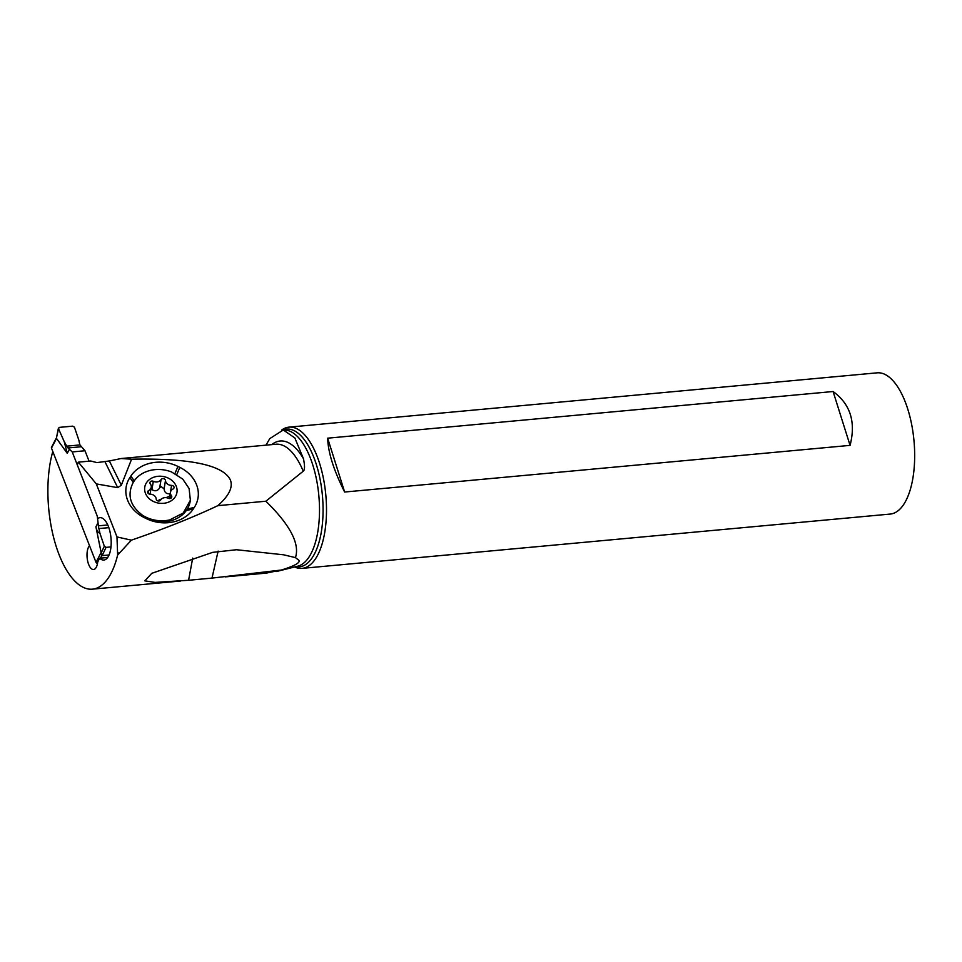 <?xml version="1.0" encoding="UTF-8"?>
<svg xmlns="http://www.w3.org/2000/svg" width="962" height="962" viewBox="0 0 962 962"><rect width="100%" height="100%" fill="white"/><g stroke="black" fill="none" stroke-linecap="round" stroke-linejoin="round"><path stroke-width="1.44" d="M97.511 563.383A1.419 1.07 -152.6 0 1 96.02 562.361L51.479 448.1A1.419 1.07 -152.6 0 1 51.503 447.33L56.145 438.359M64.25 441.726L58.502 428.691L56.385 438.227L67.268 453.355L64.25 441.726A58.862 44.18 -152.6 0 1 66.715 446.152L68.013 447.967L66.715 446.152A58.862 44.18 -152.6 0 0 64.25 441.726L58.502 428.691L59.319 427.381L72.715 426.154L74.447 427.224L72.715 426.154L59.319 427.381L58.502 428.691L59.319 427.381M56.385 438.227L58.429 428.066M84.993 450.757L89.057 461.171L84.993 450.757L79.942 444.925A58.862 44.18 -152.6 0 1 78.92 440.368L74.447 427.224L78.92 440.368A58.862 44.18 -152.6 0 0 79.942 444.925L84.993 450.757L72.234 451.936L97.246 516.089L98.04 522.703L97.246 516.089L72.234 451.936L68.013 447.967L72.234 451.936M98.04 522.703L98.364 525.829L98.04 522.703L95.911 526.827L101.13 552.489L96.02 562.361M109.067 554.978L102.14 555.615L101.178 553.775L101.888 555.387L100.445 558.152M95.911 526.827C96.681 530.615 98.004 532.707 99.88 533.128L104.341 546.272L106.085 547.354L110.991 546.897L106.085 547.354L102.14 555.615M101.13 552.489L101.178 553.775M107.78 524.963L98.364 525.829L98.846 528.571A58.862 44.18 -152.6 0 1 99.88 533.128L104.341 546.272L106.085 547.354M265.981 445.153L269.781 438.612L283.309 429.978L294.853 437.95L303.475 458.754C304.918 465.957 304.846 470.105 303.246 471.2L265.849 501.226C284.427 519.312 300.974 540.993 295.442 557.611L283.574 554.797L236.472 549.735L212.698 552.356L151.78 573.316L144.841 580.868L155.038 582.407L188.588 580.278L192.701 558.092M295.442 557.611L298.809 560.233C300.625 562.566 294.805 565.836 281.373 570.033L265.873 573.148M218.133 551.094L211.989 578.102L281.373 570.033M211.989 578.102L188.588 580.278M52.802 451.479A84.247 36.135 -95.3 0 0 51.756 455.459A84.247 36.135 -95.3 0 0 56.061 546.055A84.247 36.135 -95.3 0 0 92.436 589.165A84.247 36.135 -95.3 0 0 117.641 555.05L131.373 540.163C164.538 528.739 193.35 517.243 217.833 505.663L265.849 501.226M105.026 461.856L117.725 487.662L121.308 485.221L109.367 460.954L96.921 462.602L90.801 461.014L78.367 462.157L77.91 463.035A3.547 1.515 -95.3 0 0 77.477 465.38M109.367 460.954L121.08 458.537L131.59 459.187C190.308 458.092 223.256 465.043 230.411 480.038C233.141 487.289 228.944 495.827 217.833 505.663M117.725 487.662L96.308 483.898L78.367 462.157M97.751 518.542A21.272 9.127 84.7 0 1 99.952 517.664A21.272 9.127 84.7 0 1 110.029 531.89A21.272 9.127 84.7 0 1 108.586 555.988A21.272 9.127 84.7 0 1 103.86 560.04A21.272 9.127 84.7 0 1 99.651 558.225L97.715 561.976A12.41 5.327 84.7 0 1 96.32 567.159A12.41 5.327 84.7 0 1 93.567 569.516A12.41 5.327 84.7 0 1 87.686 561.219A12.41 5.327 84.7 0 1 88.528 547.162A12.41 5.327 84.7 0 1 89.538 545.719M96.308 483.898L116.979 536.94L117.641 555.05M107.672 557.491L99.651 558.225M116.979 536.94L131.373 540.163M121.308 485.221L131.59 459.187M129.882 477.573L130.868 476.058A34.969 28.956 -170.4 0 1 177.934 466.426L179.81 467.352A34.969 28.956 -170.4 0 1 194.288 507.419L193.29 508.934A34.969 28.956 -170.4 0 1 146.224 518.566L144.348 517.64A34.969 28.956 -170.4 0 1 129.882 477.573L133.249 482.371C126.864 494.949 130.074 506 142.893 515.524A30.844 25.541 9.6 0 0 169.637 519.937L183.237 513.035L190.368 500.24L189.093 488.516L182.744 479.088L171.489 471.921C164.514 469.3 157.491 468.795 150.445 470.37C143.362 472.126 137.963 475.613 134.235 480.868L133.249 482.371M190.368 500.24L190.163 501.418A30.844 25.541 -170.4 0 1 169.444 521.115C162.205 522.45 155.086 521.512 148.112 518.29L142.893 515.524M155.724 476.659A16.306 13.504 9.6 0 0 145.442 493.265A16.306 13.504 9.6 0 0 165.969 502.934A16.306 13.504 9.6 0 0 176.262 486.315A16.306 13.504 9.6 0 0 155.724 476.659M151.527 481.096A2.345 1.936 -170.4 0 1 153.319 481.301A5.76 4.774 9.6 0 0 157.732 481.806A5.76 4.774 9.6 0 0 161.075 479.557A2.345 1.936 -170.4 0 1 165.488 480.543A5.76 4.774 9.6 0 0 171.585 485.389A2.345 1.936 -170.4 0 1 173.004 489.033A5.76 4.774 9.6 0 0 170.454 492.255A5.76 4.774 9.6 0 0 171.368 495.622A2.345 1.936 -170.4 0 1 168.374 498.292A5.76 4.774 9.6 0 0 163.961 497.775A5.76 4.774 9.6 0 0 160.63 500.036A2.345 1.936 -170.4 0 1 156.205 499.037A5.76 4.774 9.6 0 0 150.108 494.191A2.345 1.936 -170.4 0 1 148.689 490.548A5.76 4.774 9.6 0 0 151.238 487.337A5.76 4.774 9.6 0 0 150.325 483.958A2.345 1.936 -170.4 0 1 151.527 481.096M150.192 489.021L151.924 489.598C155.086 491.594 157.66 491.017 159.668 487.854L161.087 486.568L164.081 488.84C164.502 492.556 166.534 494.167 170.178 493.686L171.585 485.389M288.997 427.14L877.164 372.835A70.923 30.423 84.7 0 1 911.639 424.374A70.923 30.423 84.7 0 1 903.162 505.23A70.923 30.423 84.7 0 1 890.199 514.069L302.044 568.374A70.923 30.423 -95.3 0 0 314.995 559.523A70.923 30.423 -95.3 0 0 323.472 478.667A70.923 30.423 -95.3 0 0 288.997 427.14A70.923 30.423 -95.3 0 0 281.734 430.002M294.576 566.979A70.923 30.423 -95.3 0 0 302.044 568.374M344.637 492.027L850.071 445.37C856.048 422.09 850.384 404.136 833.092 391.522L327.657 438.179C328.066 452.356 333.73 470.31 344.637 492.027L327.657 438.179M850.071 445.37L833.092 391.522M98.364 525.829L98.846 528.571A58.862 44.18 -152.6 0 1 99.88 533.128M51.479 448.1L56.59 438.239M79.942 444.925L66.715 446.152M68.013 447.967L80.892 446.777M67.268 453.355L69.408 449.242M101.13 553.018L104.341 546.272M98.846 528.571L108.838 527.657M283.309 429.954L285.233 430.074A68.494 29.377 84.7 0 1 316.991 482.058A68.494 29.377 84.7 0 1 308.393 557.96A68.494 29.377 84.7 0 1 297.799 566.173L276.719 571.452M121.08 458.537L276.01 444.228A70.923 30.423 84.7 0 1 303.246 471.2M117.833 552.861L118.927 553.102M144.348 517.64L146.188 517.376M130.868 476.058L134.235 480.868M174.964 473.484L177.934 466.426M153.319 481.301L151.924 489.598M161.075 479.557L159.668 487.854M165.488 480.543L164.081 488.84M171.368 495.622L170.935 498.172M148.689 490.548L148.196 493.434M169.805 496.079A27.742 13.937 -21.3 0 1 166.029 497.643M161.327 499.158A27.742 13.937 -21.3 0 1 159.175 499.687M179.81 467.352L176.816 474.458M187.337 508.994L194.288 507.419M146.224 518.566L148.112 518.29M193.29 508.934L186.327 510.509M303.475 458.754A73.749 31.638 -95.3 0 0 271.777 444.624M295.575 566.726A69.192 29.678 -95.3 0 0 311.844 558.273A69.192 29.678 -95.3 0 0 319.252 475.324A69.192 29.678 -95.3 0 0 282.888 429.954M92.436 589.165L180.531 581.024M225.481 576.875L267.147 573.027M169.384 498.556L170.454 492.255M150.084 494.191L151.238 487.337"/></g></svg>
